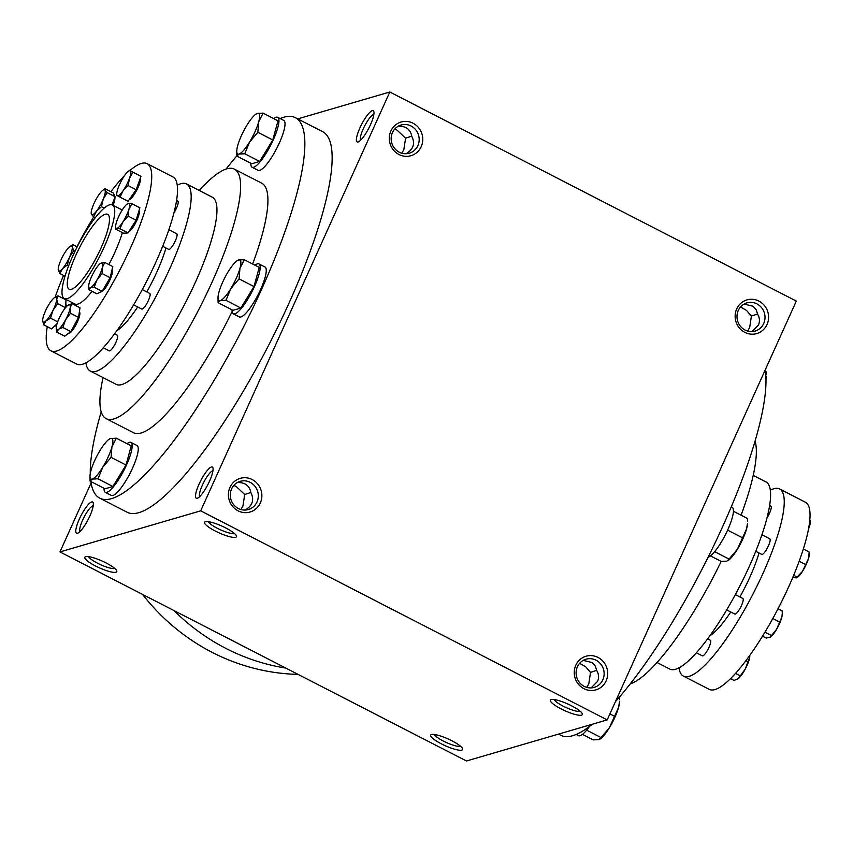 <?xml version="1.0" encoding="UTF-8"?>
<svg xmlns="http://www.w3.org/2000/svg" width="853" height="853" viewBox="0 0 853 853"><rect width="100%" height="100%" fill="white"/><g stroke="black" fill="none" stroke-linecap="round" stroke-linejoin="round"><path stroke-width="1.28" d="M100.974 248.074A42.085 9.756 117.2 0 1 69.125 289.178A42.085 9.756 117.2 0 1 79.692 247.295A42.085 9.756 117.2 0 1 107.617 214.338A42.085 9.756 117.2 0 1 100.974 248.074M392.465 132.578A14.682 13.957 73.7 0 0 394.608 148.422A14.682 13.957 73.7 0 0 409.291 153.209A14.682 13.957 73.7 0 0 418.567 135.2A14.682 13.957 73.7 0 0 401.059 125.018A14.682 13.957 73.7 0 0 392.465 132.578M406.156 153.732C413.449 149.211 415.326 143.421 411.796 136.384C410.496 129.4 405.975 125.999 398.244 126.201M373.859 114.451A14.682 3.401 -62.8 0 0 363.25 128.878A14.682 3.401 -62.8 0 0 360.563 140.287M359.934 127.865A17.529 4.062 -62.8 0 0 358.26 141.918A17.529 4.062 -62.8 0 0 368.805 128.185A17.529 4.062 -62.8 0 0 373.838 111.626A17.529 4.062 -62.8 0 0 359.934 127.865M401.763 153.199L403.832 149.755L405.58 138.207L411.764 136.128M79.318 519.136A17.529 4.062 -62.8 0 0 77.644 533.189A17.529 4.062 -62.8 0 0 88.19 519.466A17.529 4.062 -62.8 0 0 93.222 502.907A17.529 4.062 -62.8 0 0 79.318 519.136M93.244 505.722A14.682 3.401 -62.8 0 0 82.634 520.159A14.682 3.401 -62.8 0 0 79.947 531.568M199.048 484.184A17.529 4.062 -62.8 0 0 197.374 498.237A17.529 4.062 -62.8 0 0 207.919 484.504A17.529 4.062 -62.8 0 0 212.951 467.945A17.529 4.062 -62.8 0 0 199.048 484.184M212.973 470.771A14.682 3.401 -62.8 0 0 202.364 485.197A14.682 3.401 -62.8 0 0 199.677 496.606M240.877 509.518L242.945 506.064L244.694 494.527L250.878 492.448M245.28 510.051C252.563 505.53 254.45 499.741 250.91 492.703C249.609 485.709 245.088 482.318 237.358 482.521M744.083 304.063L753.028 306.238L756.153 309.682L757.635 314.256C759.724 317.828 760.002 321.432 758.456 325.046L751.994 331.593M757.603 313.989L751.408 316.068L749.659 327.616L747.601 331.06M740.511 306.984L746.556 310.449L751.408 316.068M583.196 660.382L592.142 662.557L595.277 666.001L596.748 670.565C598.849 674.147 599.126 677.751 597.58 681.366L591.108 687.913M596.716 670.309L590.521 672.388L588.783 683.935L586.715 687.379M796.307 301.077L607.197 719.9L200.69 510.84L389.8 92.007L796.307 301.077M91.09 482.979L59.955 551.923L466.463 760.993L607.197 719.9M297.729 118.887L389.8 92.007M280.093 118.546A213.911 49.57 117.2 0 1 295.415 117.693L322.711 131.735A213.911 49.57 117.2 0 1 288.943 303.263A213.911 49.57 117.2 0 1 127.044 512.195L99.737 498.152A213.911 49.57 117.2 0 1 90.866 481.529M59.955 551.923L200.69 510.84M215.276 531.035A17.529 3.668 -155.7 0 0 236.462 535.844A17.529 3.668 -155.7 0 0 222.036 526.162A17.529 3.668 -155.7 0 0 205.232 521.748A17.529 3.668 -155.7 0 0 215.276 531.035M571.617 705.836A17.529 3.668 24.3 0 1 582.29 713.705A17.529 3.668 24.3 0 1 564.857 710.709A17.529 3.668 24.3 0 1 551.07 699.609A17.529 3.668 24.3 0 1 571.617 705.836M95.547 565.997A17.529 3.668 -155.7 0 0 116.733 570.796A17.529 3.668 -155.7 0 0 102.307 561.125A17.529 3.668 -155.7 0 0 85.503 556.7A17.529 3.668 -155.7 0 0 95.547 565.997M451.887 740.788A17.529 3.668 24.3 0 1 462.561 748.657A17.529 3.668 24.3 0 1 445.127 745.661A17.529 3.668 24.3 0 1 431.341 734.561A17.529 3.668 24.3 0 1 451.887 740.788M229.969 487.383A17.529 16.655 73.7 0 0 246.613 512.621A17.529 16.655 73.7 0 0 258.832 485.549A17.529 16.655 73.7 0 0 229.969 487.383M606.142 680.843A17.529 16.655 -106.3 0 1 577.278 682.677A17.529 16.655 -106.3 0 1 589.498 655.616A17.529 16.655 -106.3 0 1 606.142 680.843M390.855 131.063A17.529 16.655 73.7 0 0 407.499 156.302A17.529 16.655 73.7 0 0 419.719 129.23A17.529 16.655 73.7 0 0 390.855 131.063M767.028 324.524A17.529 16.655 -106.3 0 1 738.165 326.358A17.529 16.655 -106.3 0 1 750.384 299.296A17.529 16.655 -106.3 0 1 767.028 324.524M104.119 247.157A52.598 12.187 117.2 0 1 64.306 298.539A52.598 12.187 117.2 0 1 77.527 246.186A52.598 12.187 117.2 0 1 112.425 204.976A52.598 12.187 117.2 0 1 104.119 247.157M199.271 190.496A140.276 32.51 117.2 0 1 234.426 169.139A140.276 32.51 117.2 0 1 212.29 281.618A140.276 32.51 117.2 0 1 106.124 418.62A140.276 32.51 117.2 0 1 103.042 377.602M232.123 311.558A140.276 32.51 117.2 0 1 133.42 432.663L106.124 418.62M234.426 169.139L261.732 183.182A140.276 32.51 117.2 0 1 252.659 264.003M295.415 117.693A213.911 49.57 117.2 0 1 261.647 289.22A213.911 49.57 117.2 0 1 99.737 498.152M90.279 473.522A213.911 49.57 117.2 0 1 101.198 411.882M226.077 169.065A213.911 49.57 117.2 0 1 236.846 155.896M765.184 370.021A213.911 49.57 117.2 0 1 722.758 526.376A213.911 49.57 117.2 0 1 615.429 701.667M592.291 724.25A213.911 49.57 117.2 0 1 560.858 735.307L558.534 734.113M721.19 561.391A140.276 32.51 117.2 0 1 630.186 683.935M755.065 441.118A140.276 32.51 117.2 0 1 741.076 515.201M460.556 746.3A14.682 3.071 24.3 0 1 446.514 742.579A14.682 3.071 24.3 0 1 434.444 734.508M88.605 556.646A14.682 3.071 -155.7 0 0 97.541 563.204A14.682 3.071 -155.7 0 0 114.728 568.429M580.285 711.338A14.682 3.071 24.3 0 1 566.243 707.627A14.682 3.071 24.3 0 1 554.173 699.545M208.335 521.684A14.682 3.071 -155.7 0 0 217.27 528.252A14.682 3.071 -155.7 0 0 234.458 533.477M763.712 323.511A14.682 13.957 -106.3 0 1 755.118 331.071A14.682 13.957 -106.3 0 1 737.61 320.888A14.682 13.957 -106.3 0 1 746.887 302.879A14.682 13.957 -106.3 0 1 761.569 307.677A14.682 13.957 -106.3 0 1 763.712 323.511M602.826 679.83A14.682 13.957 -106.3 0 1 594.242 687.39A14.682 13.957 -106.3 0 1 576.724 677.207A14.682 13.957 -106.3 0 1 586.011 659.198A14.682 13.957 -106.3 0 1 600.683 663.986A14.682 13.957 -106.3 0 1 602.826 679.83M590.521 672.388L585.68 666.769L579.624 663.303M231.589 488.897A14.682 13.957 73.7 0 0 233.722 504.731A14.682 13.957 73.7 0 0 248.404 509.529A14.682 13.957 73.7 0 0 257.681 491.52A14.682 13.957 73.7 0 0 240.173 481.337A14.682 13.957 73.7 0 0 231.589 488.897M405.58 138.207L397.04 130.125L394.672 129.123M233.786 485.442L236.153 486.445L244.694 494.527M285.755 668.059A210.403 199.901 -106.3 0 1 174.065 610.609M298.06 674.382A210.403 199.901 -106.3 0 1 142.526 594.392M586.651 730.157L601.066 737.568L609.383 727.737L618.553 707.425L619.491 701.838A22.796 5.278 117.2 0 1 618.553 707.425A22.796 5.278 117.2 0 1 609.383 727.737A22.796 5.278 117.2 0 1 600.501 738.773A22.796 5.278 117.2 0 1 600.224 738.965M601.066 737.568L598.881 739.626L593.176 739.871L582.482 734.369M589.498 726.436A28.053 6.504 117.2 0 1 578.537 735.67L576.17 734.454M609.906 713.908L614.181 716.104M619.491 699.78L619.417 697.104M765.983 379.127L766.261 376.781A22.796 5.278 117.2 0 1 765.983 379.478M766.261 374.723L766.175 371.876L765.408 371.471M714.654 551.678L729.059 559.088L737.376 549.268L746.556 528.945L747.495 523.369A22.796 5.278 117.2 0 1 746.556 528.945A22.796 5.278 117.2 0 1 737.376 549.268A22.796 5.278 117.2 0 1 728.494 560.293A22.796 5.278 117.2 0 1 728.217 560.485M729.059 559.088L726.884 561.146L721.18 561.391L710.485 555.889M731.277 506.831L732.205 507.3A28.053 6.504 117.2 0 1 727.769 529.798A28.053 6.504 117.2 0 1 708.086 557.254M727.62 530.139L742.174 537.625M747.495 521.311L747.409 518.464L733.431 511.267M109.003 439.295L110.613 438.442L116.317 438.197L131.234 445.863L126.009 465.034L112.895 486.498L105.015 488.801L90.087 481.124L90.002 476.219A22.796 5.278 -62.8 0 0 92.263 479.066A22.796 5.278 -62.8 0 0 102.765 467.188A22.796 5.278 -62.8 0 0 111.935 446.865A22.796 5.278 -62.8 0 0 110.613 438.442A22.796 5.278 -62.8 0 0 109.003 439.295A22.796 5.278 -62.8 0 0 100.11 450.32A22.796 5.278 -62.8 0 0 90.94 470.643A22.796 5.278 -62.8 0 0 90.002 476.219M104.066 488.311A28.053 6.504 -62.8 0 0 105.292 492.288L111.359 495.401A28.053 6.504 -62.8 0 0 132.599 467.998A28.053 6.504 -62.8 0 0 137.024 445.511L130.957 442.387A28.053 6.504 -62.8 0 0 127.012 443.699M105.292 492.288A28.053 6.504 -62.8 0 0 126.532 464.885A28.053 6.504 -62.8 0 0 130.957 442.387M116.317 438.197L111.935 446.865L111.082 457.357L102.765 467.188L97.967 478.821L92.263 479.066L90.087 481.124M126.009 465.034L111.082 457.357M112.895 486.498L97.967 478.821M255.772 114.227L257.382 113.374L263.087 113.129L278.014 120.806L272.779 139.967L259.664 161.441L251.784 163.744L236.857 156.067L236.771 151.162A22.796 5.278 -62.8 0 0 239.043 154.009A22.796 5.278 -62.8 0 0 249.534 142.12A22.796 5.278 -62.8 0 0 258.704 121.808A22.796 5.278 -62.8 0 0 257.382 113.374A22.796 5.278 -62.8 0 0 255.772 114.227A22.796 5.278 -62.8 0 0 246.89 125.263A22.796 5.278 -62.8 0 0 237.71 145.575A22.796 5.278 -62.8 0 0 236.771 151.162M250.835 163.254A28.053 6.504 -62.8 0 0 252.061 167.22L258.128 170.344A28.053 6.504 -62.8 0 0 279.368 142.941A28.053 6.504 -62.8 0 0 283.793 120.444L277.726 117.33A28.053 6.504 -62.8 0 0 273.781 118.631M252.061 167.22A28.053 6.504 -62.8 0 0 273.301 139.817A28.053 6.504 -62.8 0 0 277.726 117.33M263.087 113.129L258.704 121.808L257.851 132.3L249.534 142.12L244.736 153.764L239.043 154.009L236.857 156.067M272.779 139.967L257.851 132.3M259.664 161.441L244.736 153.764M236.995 260.815L238.616 259.962L244.31 259.717L259.237 267.394L254.002 286.555L240.887 308.029L233.008 310.321L218.091 302.655L218.005 297.75A22.796 5.278 -62.8 0 0 220.266 300.597A22.796 5.278 -62.8 0 0 230.768 288.709A22.796 5.278 -62.8 0 0 239.938 268.396A22.796 5.278 -62.8 0 0 238.616 259.962A22.796 5.278 -62.8 0 0 236.995 260.815A22.796 5.278 -62.8 0 0 228.114 271.851A22.796 5.278 -62.8 0 0 218.944 292.163A22.796 5.278 -62.8 0 0 218.005 297.75M232.059 309.842A28.053 6.504 -62.8 0 0 233.296 313.808L239.362 316.932A28.053 6.504 -62.8 0 0 260.591 289.53A28.053 6.504 -62.8 0 0 265.027 267.032L258.949 263.908A28.053 6.504 -62.8 0 0 255.015 265.219M233.296 313.808A28.053 6.504 -62.8 0 0 254.525 286.405A28.053 6.504 -62.8 0 0 258.949 263.908M244.31 259.717L239.938 268.396L239.085 278.878L230.768 288.709L225.97 300.352L220.266 300.597L218.091 302.655M254.002 286.555L239.085 278.878M240.887 308.029L225.97 300.352M730.499 678.625L734.028 680.438L738.208 678.7L745.127 669.296L749.691 657.375L749.798 655.339M745.917 660.627L747.868 661.629M735.467 673.401L740.212 675.843M810.35 520.607L810.35 521.951A14.032 3.252 117.2 0 1 808.985 527.847L810.307 520.597L809.796 520.341M762.497 636.167L766.186 638.065L770.6 636.978A14.032 3.252 117.2 0 1 770.515 637.031M764.928 632.19L771.507 635.57L776.582 629.322L781.892 616.943L782.286 613.424L782.137 610.823L778.043 608.711M772.797 618.51L779.482 621.954M792.8 577.406L796.244 577.886L802.481 571.361L808.42 558.8L809.22 552.051L809.22 554.578A14.032 3.252 117.2 0 1 808.42 558.8A14.032 3.252 117.2 0 1 802.481 571.361A14.032 3.252 117.2 0 1 797.534 577.31L797.054 577.652M799.197 561.221L805.456 564.441M793.685 575.285L797.331 577.161L796.244 577.886M803.355 549.023L809.22 552.051M770.344 490.208A105.207 24.385 117.2 0 1 779.61 488.961L805.403 502.225A105.207 24.385 117.2 0 1 788.79 586.587A105.207 24.385 117.2 0 1 709.163 689.341L683.381 676.077A105.207 24.385 117.2 0 1 678.999 667.814M753.231 475.398L765.962 481.945A105.207 24.385 117.2 0 1 749.35 566.296A105.207 24.385 117.2 0 1 669.733 669.051L657.002 662.504M782.276 613.968A14.032 3.252 117.2 0 1 782.286 614.256A14.032 3.252 117.2 0 1 781.892 616.943A14.032 3.252 117.2 0 1 776.582 629.322A14.032 3.252 117.2 0 1 770.6 636.978M769.928 637.372L771.507 635.57M749.808 655.914A14.032 3.252 117.2 0 1 749.808 656.032A14.032 3.252 117.2 0 1 749.691 657.375A14.032 3.252 117.2 0 1 745.127 669.296A14.032 3.252 117.2 0 1 738.208 678.7A14.032 3.252 117.2 0 1 738.122 678.753A14.032 3.252 117.2 0 1 738.037 678.817M755.758 551.315L761.772 554.407A8.765 2.037 -62.8 0 0 768.414 545.845A8.765 2.037 -62.8 0 0 769.79 538.808L761.942 534.767M726.692 609.884L734.828 614.075A8.765 2.037 -62.8 0 0 741.47 605.513A8.765 2.037 -62.8 0 0 742.856 598.486L735.329 594.616M759.053 553A61.373 14.224 117.2 0 1 749.872 577.15A61.373 14.224 117.2 0 1 739.892 596.961M730.765 611.985A61.373 14.224 117.2 0 1 709.824 635.805M762.23 533.903A61.373 14.224 117.2 0 1 762.273 534.948M767.05 517.803A8.765 2.037 -62.8 0 0 769.534 513.218A8.765 2.037 -62.8 0 0 770.92 506.181L769.651 505.53M696.347 652.758L702.36 655.85A8.765 2.037 -62.8 0 0 708.992 647.288A8.765 2.037 -62.8 0 0 710.378 640.262L707.606 638.833M779.61 488.961A105.207 24.385 117.2 0 1 763.008 573.323A105.207 24.385 117.2 0 1 683.381 676.077M808.985 527.847A14.032 3.252 117.2 0 1 808.505 529.116M65.692 307.464L65.958 299.915L57.94 295.799L56.724 299.19A14.032 3.252 -62.8 0 0 54.336 297.75A14.032 3.252 -62.8 0 0 53.408 298.539A14.032 3.252 -62.8 0 0 46.371 309.074A14.032 3.252 -62.8 0 0 42.65 320.259A14.032 3.252 -62.8 0 0 42.65 320.472A14.032 3.252 -62.8 0 0 45.966 320.92L43.599 324.769L42.65 320.259M56.724 299.19L57.663 303.689L53.003 310.375L50.498 318.18L45.966 320.92A14.032 3.252 -62.8 0 0 53.003 310.375A14.032 3.252 -62.8 0 0 56.724 299.19M65.489 307.709L57.663 303.689M57.663 321.858L50.498 318.18M57.044 323.714L51.617 328.895L43.599 324.769M120.06 197.15L128.078 201.276L136.16 189.729L140.958 176.347L129.656 170.397L132.94 172.231L129.453 178.362L128.142 185.602L123.013 190.827L120.06 197.15L116.786 195.316M124.538 175.611A14.032 3.252 -62.8 0 0 118.098 188.076A14.032 3.252 -62.8 0 0 116.744 193.962A14.032 3.252 -62.8 0 0 117.341 195.678A14.032 3.252 -62.8 0 0 123.013 190.827A14.032 3.252 -62.8 0 0 129.453 178.362A14.032 3.252 -62.8 0 0 130.221 170.76A14.032 3.252 -62.8 0 0 128.43 171.24A14.032 3.252 -62.8 0 0 124.538 175.611A105.207 24.385 -62.8 0 0 110.869 191.69M136.16 189.729L128.142 185.602M140.958 176.347L132.94 172.231M56.661 332.062L64.679 336.189L70.863 331.593L78.519 317.38L80.001 307.762L71.983 303.636L70.159 307.89A14.032 3.252 -62.8 0 0 67.888 305.321A14.032 3.252 -62.8 0 0 67.803 305.374A14.032 3.252 -62.8 0 0 60.894 314.778A14.032 3.252 -62.8 0 0 56.319 326.699A14.032 3.252 -62.8 0 0 56.202 328.042A14.032 3.252 -62.8 0 0 58.676 329.215L56.661 332.062L56.202 328.042M70.159 307.89L70.5 313.264L65.585 319.811L62.845 327.467L58.676 329.215A14.032 3.252 -62.8 0 0 65.585 319.811A14.032 3.252 -62.8 0 0 70.159 307.89M78.519 317.38L70.5 313.264M70.863 331.593L62.845 327.467M127.502 204.006L128.6 203.281A14.032 3.252 -62.8 0 0 127.31 203.867A14.032 3.252 -62.8 0 0 122.363 209.817A14.032 3.252 -62.8 0 0 116.424 222.377A14.032 3.252 -62.8 0 0 115.624 226.589A14.032 3.252 -62.8 0 0 116.712 228.401L115.624 229.126L115.624 226.589M131.852 203.675L128.888 209.316L128.089 216.065L122.949 221.876L119.974 228.796L116.712 228.401A14.032 3.252 -62.8 0 0 122.949 221.876A14.032 3.252 -62.8 0 0 128.888 209.316A14.032 3.252 -62.8 0 0 128.6 203.281L131.852 203.675L139.871 207.801L136.107 220.191L128.089 216.065M115.624 229.126L123.642 233.253L127.993 232.922L119.974 228.796M127.993 232.922L136.107 220.191M100.366 263.534L101.027 263.14A14.032 3.252 -62.8 0 0 100.366 263.534A14.032 3.252 -62.8 0 0 94.374 271.19A14.032 3.252 -62.8 0 0 89.064 283.569A14.032 3.252 -62.8 0 0 88.68 286.267A14.032 3.252 -62.8 0 0 90.397 287.887L88.819 289.689L88.68 286.267M104.77 262.447L102.36 267.458L102.125 273.578L97.05 279.837L94.139 287.205L90.397 287.887A14.032 3.252 -62.8 0 0 97.05 279.837A14.032 3.252 -62.8 0 0 102.36 267.458A14.032 3.252 -62.8 0 0 101.027 263.14L104.77 262.447L112.788 266.573L110.144 277.705L102.125 273.578M88.819 289.689L96.837 293.816L102.157 291.321L94.139 287.205M102.157 291.321L110.144 277.705M102.882 190.23L105.036 188.694L105.026 190.112A14.032 3.252 -62.8 0 0 102.882 190.23A14.032 3.252 -62.8 0 0 100.025 193.194A14.032 3.252 -62.8 0 0 93.244 205.274A14.032 3.252 -62.8 0 0 91.196 212.951A14.032 3.252 -62.8 0 0 91.442 214.284A14.032 3.252 -62.8 0 0 96.442 211.213A14.032 3.252 -62.8 0 0 103.234 199.122A14.032 3.252 -62.8 0 0 105.026 190.112L107.179 192.65L103.234 199.122L101.454 206.714L96.442 211.213L93.595 216.822L91.442 214.284L91.463 212.866M66.299 306.781A12.059 2.794 -62.8 0 0 65.82 304.457L65.798 304.446M54.752 325.899L54.784 325.91A12.059 2.794 -62.8 0 0 56.618 325.249M77.186 246.848L72.868 244.619L72.249 247.061A14.032 3.252 -62.8 0 0 69.914 246.528A14.032 3.252 -62.8 0 0 68.048 248.287A14.032 3.252 -62.8 0 0 61.064 259.728A14.032 3.252 -62.8 0 0 58.228 269.249A14.032 3.252 -62.8 0 0 58.271 269.943L58.228 269.249M72.249 247.061L73.806 250.611L69.466 257.275L67.291 265.048L62.472 268.716L59.827 273.493L58.271 269.943A14.032 3.252 -62.8 0 0 62.472 268.716A14.032 3.252 -62.8 0 0 69.466 257.275A14.032 3.252 -62.8 0 0 72.249 247.061M75.011 251.23L73.806 250.611M68.656 265.752L67.291 265.048M65.009 276.169L59.827 273.493M111.935 204.784L115.198 196.776L113.054 192.821L105.036 188.694M104.183 208.121L101.454 206.714M115.198 196.776L107.179 192.65M95.301 217.707L93.595 216.822M47.267 326.656A105.207 24.385 -62.8 0 0 50.871 350.775A105.207 24.385 -62.8 0 0 130.488 248.02A105.207 24.385 -62.8 0 0 147.1 163.659A105.207 24.385 -62.8 0 0 129.923 170.525M93.734 216.897A105.207 24.385 -62.8 0 0 76.962 246.73M63.548 275.412A105.207 24.385 -62.8 0 0 55.146 297.196M113.033 205.296A12.059 2.794 -62.8 0 0 114.835 197.661M68.325 333.48L68.336 333.48A12.059 2.794 -62.8 0 0 77.474 321.698A12.059 2.794 -62.8 0 0 79.372 312.027L79.35 312.017M101.198 291.779A12.059 2.794 -62.8 0 0 109.941 279.923A12.059 2.794 -62.8 0 0 111.903 270.284M128.568 232.005A12.059 2.794 -62.8 0 0 136.885 220.255A12.059 2.794 -62.8 0 0 138.986 210.723M129.336 199.474A12.059 2.794 -62.8 0 0 138.005 187.628A12.059 2.794 -62.8 0 0 140.255 178.32M108.896 264.569A52.598 12.187 -62.8 0 0 114.739 252.616A52.598 12.187 -62.8 0 0 122.395 232.613M64.306 298.539L74.925 303.999A52.598 12.187 -62.8 0 0 92.007 291.331M85.929 362.792A105.207 24.385 -62.8 0 0 90.301 371.055L116.093 384.319A105.207 24.385 -62.8 0 0 195.71 281.565A105.207 24.385 -62.8 0 0 212.322 197.203L186.54 183.949A105.207 24.385 -62.8 0 0 177.264 185.186M90.301 371.055A105.207 24.385 -62.8 0 0 169.928 268.3A105.207 24.385 -62.8 0 0 186.54 183.949M103.277 347.747L109.28 350.839A8.765 2.037 -62.8 0 0 115.923 342.277A8.765 2.037 -62.8 0 0 117.309 335.24L114.537 333.822M133.612 304.862L141.758 309.053A8.765 2.037 -62.8 0 0 148.39 300.491A8.765 2.037 -62.8 0 0 149.776 293.464L142.259 289.594M162.688 246.293L168.702 249.385A8.765 2.037 -62.8 0 0 175.334 240.823A8.765 2.037 -62.8 0 0 176.72 233.786L168.862 229.756M173.98 212.781A8.765 2.037 -62.8 0 0 176.454 208.196A8.765 2.037 -62.8 0 0 177.84 201.169L176.582 200.508M146.812 291.939A61.373 14.224 -62.8 0 0 156.803 272.139A61.373 14.224 -62.8 0 0 165.983 247.988M169.203 229.926A61.373 14.224 -62.8 0 0 169.161 228.881M116.754 330.783A61.373 14.224 -62.8 0 0 137.696 306.963M70.127 246.378L72.868 244.619M54.336 297.75L57.94 295.799M129.656 170.397L130.221 170.76M67.803 305.374L71.983 303.636M50.871 350.775L76.653 364.039A105.207 24.385 -62.8 0 0 156.28 261.285A105.207 24.385 -62.8 0 0 172.882 176.923L147.1 163.659M122.235 210.019L112.425 204.976M782.286 614.256L782.286 613.424M91.196 212.951L91.196 213.485M69.914 246.528L70.511 246.09M116.744 193.962L116.733 195.316M128.43 171.24L129.613 170.387"/></g></svg>
